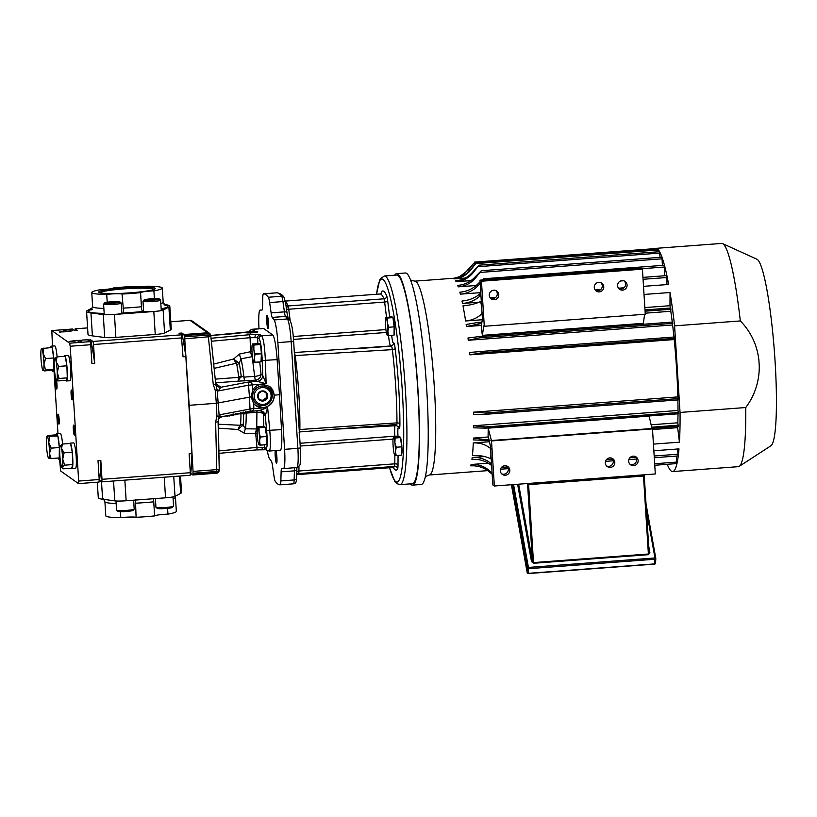 <?xml version="1.0" encoding="UTF-8"?>
<svg xmlns="http://www.w3.org/2000/svg" width="817" height="817" viewBox="0 0 817 817"><rect width="100%" height="100%" fill="white"/><g stroke="black" fill="none" stroke-linecap="round" stroke-linejoin="round"><path stroke-width="1.23" d="M107.926 302.995L117.434 302.157L109.815 302.198L107.926 302.995M147.305 300.053L156.813 299.216L149.194 299.257L147.305 300.053M58.252 414.26A4.973 0.592 85.7 0 1 59.171 419.397A4.973 0.592 85.7 0 1 58.936 424.146A4.973 0.592 85.7 0 1 58.875 424.135A4.973 0.592 85.7 0 1 57.956 418.998A4.973 0.592 85.7 0 1 58.191 414.239A4.973 0.592 85.7 0 1 58.252 414.26M71.447 390.046A4.973 0.592 85.7 0 1 72.366 395.183A4.973 0.592 85.7 0 1 72.121 399.942A4.973 0.592 85.7 0 1 72.07 399.922A4.973 0.592 85.7 0 1 71.14 394.785A4.973 0.592 85.7 0 1 71.385 390.026A4.973 0.592 85.7 0 1 71.447 390.046M73.653 425.157A4.973 0.592 85.7 0 1 74.572 430.293A4.973 0.592 85.7 0 1 74.337 435.053A4.973 0.592 85.7 0 1 74.276 435.032A4.973 0.592 85.7 0 1 73.356 429.895A4.973 0.592 85.7 0 1 73.591 425.136A4.973 0.592 85.7 0 1 73.653 425.157M56.383 379.976A4.973 0.592 85.7 0 1 57.027 385.512A4.973 0.592 85.7 0 1 56.72 389.045A4.973 0.592 85.7 0 1 56.669 389.025A4.973 0.592 85.7 0 1 55.75 384.031A4.973 0.592 85.7 0 1 55.944 379.139M257.61 396.357A5.106 5.045 125.3 0 0 258.448 398.839L258.131 393.774A5.106 5.045 125.3 0 0 257.61 396.357M494.346 299.716A4.79 4.728 125.3 0 0 496.807 291.056A4.79 4.728 125.3 0 0 489.475 293.701A4.79 4.728 125.3 0 0 494.346 299.716M496.011 290.607A4.79 4.728 -54.7 0 1 490.588 298.276M622.656 290.127A4.79 4.728 125.3 0 0 625.117 281.467A4.79 4.728 125.3 0 0 617.785 284.112A4.79 4.728 125.3 0 0 622.656 290.127M624.321 281.007A4.79 4.728 -54.7 0 1 618.898 288.677M599.321 291.873A4.79 4.728 125.3 0 0 601.792 283.213A4.79 4.728 125.3 0 0 594.459 285.858A4.79 4.728 125.3 0 0 599.321 291.873M600.995 282.753A4.79 4.728 -54.7 0 1 595.573 290.423M610.37 467.406A4.79 4.728 125.3 0 0 612.832 458.745A4.79 4.728 125.3 0 0 605.499 461.391A4.79 4.728 125.3 0 0 610.37 467.406M612.035 458.286A4.79 4.728 -54.7 0 1 606.612 465.956M633.696 465.659A4.79 4.728 125.3 0 0 636.157 456.999A4.79 4.728 125.3 0 0 628.835 459.644A4.79 4.728 125.3 0 0 633.696 465.659M635.371 456.55A4.79 4.728 -54.7 0 1 629.938 464.209M505.386 475.249A4.79 4.728 125.3 0 0 507.847 466.589A4.79 4.728 125.3 0 0 500.525 469.234A4.79 4.728 125.3 0 0 505.386 475.249M507.061 466.139A4.79 4.728 -54.7 0 1 501.628 473.809M394.06 334.582A8.834 1.052 -94.3 0 0 394.254 325.513A8.834 1.052 -94.3 0 0 392.671 317.139A8.834 1.052 -94.3 0 0 392.568 317.098L392.242 317.129M401.607 454.569A8.834 1.052 -94.3 0 0 401.801 445.5A8.834 1.052 -94.3 0 0 400.228 437.115A8.834 1.052 -94.3 0 0 400.116 437.085L399.799 437.105M299.196 429.589L299.87 429.517A74.245 8.875 -94.3 0 0 298.838 393.968A74.245 8.875 -94.3 0 0 295.213 355.569L392.354 349.635C391.966 346.888 391.527 345.673 391.067 346L294.345 352.525A12.582 1.501 85.7 0 1 294.345 352.515L295.213 355.569L294.539 355.609M396.051 425.32C396.592 426.157 396.899 425.34 396.96 422.869L299.87 429.517L299.349 431.958L346.633 428.302M384.388 275.983L396.756 275.053A104.617 12.51 85.7 0 1 398.114 275.543A104.617 12.51 85.7 0 1 417.426 383.959A104.617 12.51 85.7 0 1 412.36 483.715L399.993 484.644A104.617 12.51 85.7 0 0 405.058 384.889A104.617 12.51 85.7 0 0 385.747 276.463A104.617 12.51 85.7 0 0 384.388 275.983L380.395 278.699L379.691 279.986L376.525 294.263M410.297 483.868A106.036 12.674 -94.3 0 0 411.186 484.706A106.036 12.674 -94.3 0 0 412.462 485.124L421.215 484.471A106.036 12.674 -94.3 0 0 426.321 382.989A106.036 12.674 -94.3 0 0 406.682 273.409A106.036 12.674 -94.3 0 0 405.395 272.99L396.653 273.644A106.036 12.674 -94.3 0 0 394.693 275.206M412.462 485.124A106.036 12.674 -94.3 0 0 417.569 383.643A106.036 12.674 -94.3 0 0 397.93 274.063A106.036 12.674 -94.3 0 0 396.653 273.644M280.864 480.927L294.161 479.936A2.829 1.828 1.6 0 0 296.591 478.2C296.071 484.736 295.203 482.602 293.456 483.827A10.978 1.317 -94.3 0 0 294.161 479.936L294.416 470.858L281.119 471.848L280.864 480.927A10.978 1.317 -94.3 0 1 280.16 484.828L293.456 483.827A10.978 1.317 -94.3 0 0 293.456 483.827L280.16 484.828A10.978 1.317 -94.3 0 1 280.149 484.828A210.102 25.123 85.7 0 1 277.576 483.848A210.102 25.123 85.7 0 1 275.278 481.376A10.978 1.317 -94.3 0 1 273.981 476.066L272.51 465.761A9.385 1.123 85.7 0 0 271.397 461.207L269.508 458.684A21.171 2.533 -94.3 0 1 267.333 450.575M470.265 269.896C465.904 275.043 460.369 277.933 453.66 278.556A97.203 11.622 -94.3 0 1 453.884 278.699A97.203 11.622 -94.3 0 1 454.119 278.883C460.798 278.28 466.303 275.37 470.633 270.161L476.74 262.298L470.265 269.896A104.658 12.51 -94.3 0 1 470.449 270.018A104.658 12.51 -94.3 0 1 470.633 270.161M267.169 315.352A6.73 0.807 85.7 0 1 267.261 315.454A6.73 0.807 85.7 0 1 268.385 321.969A6.73 0.807 85.7 0 1 268.242 328.577A6.73 0.807 85.7 0 1 267.996 328.7A6.73 0.807 85.7 0 1 266.73 321.377A6.73 0.807 85.7 0 1 267.169 315.352M275.942 450.524A6.73 0.807 85.7 0 1 276.902 457.336A6.73 0.807 85.7 0 1 276.708 463.147A6.73 0.807 85.7 0 1 276.463 463.28A6.73 0.807 85.7 0 1 275.339 457.806A6.73 0.807 85.7 0 1 275.247 450.575M654.764 465.281L676.956 463.545A111.929 13.378 85.7 0 1 672.667 471.572L738.394 466.66A111.929 13.378 -94.3 0 0 739.252 466.354A111.929 13.378 -94.3 0 0 745.758 407.53A66.575 65.779 125.3 0 0 759.228 365.434L758.932 360.634A66.575 65.779 125.3 0 0 740.314 320.938A111.929 13.378 -94.3 0 0 723.055 243.875A111.929 13.378 -94.3 0 0 722.596 243.609A111.929 13.378 -94.3 0 0 721.697 243.435L655.98 248.348A111.929 13.378 85.7 0 1 657.328 248.787A111.929 13.378 85.7 0 1 659.625 251.718A111.929 13.378 85.7 0 1 662.025 257.314A111.929 13.378 85.7 0 1 664.497 265.433A111.929 13.378 85.7 0 1 666.958 275.891A111.929 13.378 85.7 0 1 668.643 284.459L643.51 286.338M672.667 471.572A111.929 13.378 85.7 0 1 671.319 471.133A111.929 13.378 85.7 0 1 667.264 464.352M655.346 248.93L655.224 248.593A111.929 13.378 85.7 0 1 655.98 248.348M624.086 287.788L618.51 288.207M600.761 289.535L595.174 289.953M495.776 297.388L490.2 297.807M644.021 294.457L670.042 292.517A111.929 13.378 85.7 0 1 674.587 325.86L680.04 412.442L745.758 407.53M740.314 320.938L674.587 325.86M672.258 322.082A97.203 11.622 -94.3 0 0 670.808 311.277L670.798 308.009L644.991 309.939M478.098 323.675L478.456 322.398L466.15 324.461A97.203 11.622 -94.3 0 1 466.446 326.555L481.754 323.399M673.954 337.033A97.203 11.622 -94.3 0 0 672.616 324.982L672.667 322.061M479.957 337.778L480.171 336.451L467.978 338.003A97.203 11.622 -94.3 0 1 468.253 340.27L479.957 337.778L672.81 323.358M486.003 414.25L678.314 399.891L677.824 396.909A97.203 11.622 -94.3 0 0 674.209 339.555L674.331 337.012L481.601 351.422M481.622 352.791C482.755 352.198 482.776 351.739 481.662 351.422L469.612 352.464A97.203 11.622 -94.3 0 1 469.846 354.844L481.622 352.791L674.474 338.361M666.938 284.592L666.835 275.595L642.948 277.382M664.711 275.758L664.395 265.259M483.031 280.588L483.644 278.771L664.405 265.259M662.413 265.402L661.954 257.222L481.284 270.733L474.636 277.423C470.071 282.131 464.434 284.786 457.714 285.399A97.203 11.622 -94.3 0 1 458.225 286.838C464.904 286.246 470.51 283.489 475.055 278.577L481.336 270.733M660.044 257.365L659.574 251.687L478.956 265.188L472.4 272.408C467.937 277.392 462.34 280.19 455.631 280.813A97.203 11.622 -94.3 0 1 456.131 281.712C462.8 281.109 468.355 278.25 472.788 273.133L478.987 265.198M657.675 251.83L657.317 248.787L476.719 262.288M473.809 263.217L463.913 274.185L459.583 276.657L468.641 269.753L473.809 263.217L475.892 263.064M261.9 447.226A2.829 1.542 -89.9 0 0 263.411 449.575L263.411 449.575A2.829 1.542 -89.9 0 0 263.595 449.554L256.344 449.912A2.829 0.797 -95.3 0 0 256.426 449.912A2.829 0.797 -95.3 0 0 256.987 447.41L264.524 447.42L265.964 448.441C267.373 448.319 267.598 442.324 266.628 430.457L265.259 415.833A5.893 5.821 125.3 0 0 262.553 411.472M254.986 337.39A2.829 1.542 -89.9 0 1 256.354 334.408L249.093 334.756A2.829 0.797 84.7 0 1 250.084 337.687L257.621 337.687L259.06 338.708C260.623 341.006 261.685 348.256 262.226 360.481L262.706 375.279A5.893 5.821 -54.7 0 1 257.232 381.365L266.128 383.724L262.717 375.299A5.893 5.79 -61.5 0 1 257.273 381.386L248.297 382.06L249.461 397.164L251.095 396.919L253.668 403.578L253.893 408.592C253.689 410.236 252.433 411.145 250.135 411.319L222.255 416.619C219.099 418.151 217.771 419.233 218.262 419.856M257.702 331.804A5.893 0.572 176.4 0 1 257.753 331.865A5.893 0.572 176.4 0 1 252.259 332.785A5.893 0.572 176.4 0 1 246.04 332.672A5.893 0.572 176.4 0 1 245.999 332.611A5.893 0.572 176.4 0 1 251.483 331.692A5.893 0.572 176.4 0 1 257.702 331.804M251.095 396.919L252.8 389.791C254.975 386.502 258.009 384.654 261.9 384.266L269.457 386.359L274.359 395.132C274.032 402.219 270.366 406.396 263.38 407.663L255.844 405.589L253.668 403.578M269.344 386.278A11.785 11.642 -54.7 0 1 263.176 407.52A11.785 11.642 -54.7 0 1 255.741 405.518M739.252 466.354L770.942 445.755A93.71 11.203 -94.3 0 0 774.526 353.271A93.71 11.203 -94.3 0 0 757.379 259.489A93.71 11.203 -94.3 0 0 757.002 259.265L722.596 243.609M257.171 433.388A5.893 0.837 -5.3 0 0 256.661 433.439A5.893 0.837 -5.3 0 0 255.701 433.551A5.893 1.736 90.9 0 1 256.722 428.935L256.916 412.309A5.893 3.013 177.7 0 1 263.564 414.627A5.893 5.821 125.3 0 0 261.951 411.145M217.128 389.954L215.739 384.102L210.888 336.594A2.829 2.829 0 0 0 210.837 336.308A2.829 1.767 168.3 0 1 210.868 336.573L215.739 384.102L213.268 384.541L215.28 390.475L217.128 389.954L219.16 415.741L218.108 421.766L215.637 422.185L216.893 416.047L216.321 403.281L249.461 397.164L250.135 411.349M219.16 415.741L219.732 414.811C219.947 416.374 220.947 416.925 222.745 416.486M216.015 385.563L215.759 384.429M217.547 390.179L218.231 390.935L220.896 387.238A5.893 5.821 -54.7 0 1 217.138 386.196A5.893 5.821 -54.7 0 1 217.128 386.196L215.708 384.633M252.443 356.651A5.893 4.677 -11.6 0 1 252.167 356.672L254.659 376.32A5.893 1.971 175.2 0 0 261.011 374.084A5.893 5.821 -54.7 0 1 255.537 380.16L257.273 381.386M252.014 351.657L250.553 351.718A5.893 1.624 -101.5 0 0 252.167 356.672L241.046 358.816L239.238 363.238L237.614 361.972A2.829 1.563 -48.7 0 1 236.133 363.269L236.767 364.402A2.829 1.94 169.2 0 0 239.238 363.238A41.238 4.933 -94.3 0 1 241.189 375.994A2.829 1.062 -7.1 0 1 238.646 376.719L238.084 381.161L255.537 380.16A5.893 0.705 -94.3 0 1 254.659 376.32L243.956 377.127L241.189 375.994L238.084 381.161L215.606 382.836M266.965 387.064L267.016 387.095A9.855 9.743 125.3 0 0 266.965 387.064A9.855 9.743 125.3 0 0 255.711 403.026A9.865 9.743 -54.7 0 1 267.016 387.095A9.865 9.743 -54.7 0 1 266.618 404.711A9.865 9.743 -54.7 0 1 255.731 403.047L255.69 403.006M257.141 430.916A8.834 1.052 85.7 0 1 257.345 427.996A8.834 1.052 85.7 0 1 257.467 427.495A8.834 1.052 85.7 0 1 257.825 427.22A8.834 1.052 85.7 0 1 259.06 432.285A8.834 1.052 85.7 0 1 259.612 441.057A8.834 1.052 85.7 0 1 258.928 444.765A8.834 1.052 85.7 0 1 258.744 444.53A8.834 1.052 85.7 0 1 257.692 439.699A8.834 1.052 85.7 0 1 257.141 430.916M252.484 356.947A8.834 1.052 85.7 0 1 252.055 352.454A8.834 1.052 85.7 0 1 251.932 348.175A8.834 1.052 85.7 0 1 252.259 344.754A8.834 1.052 85.7 0 1 252.616 344.468A8.834 1.052 85.7 0 1 253.862 349.543A8.834 1.052 85.7 0 1 254.414 358.316A8.834 1.052 85.7 0 1 253.719 362.023A8.834 1.052 85.7 0 1 253.536 361.778A8.834 1.052 85.7 0 1 252.484 356.947M254.23 396.613A8.517 8.415 125.3 0 0 263.197 404.435A8.517 8.415 125.3 0 0 271.091 395.346A8.517 8.415 125.3 0 0 262.134 387.524A8.517 8.415 125.3 0 0 254.23 396.613M180.496 475.984L181.527 492.467A41.708 4.075 176.4 0 1 180.639 493.386L175.001 496.368A11.132 1.083 176.4 0 1 165.534 497.819L126.155 500.76A11.132 1.083 176.4 0 1 114.799 500.872L102.605 499.218A41.708 4.075 176.4 0 1 98.275 497.706L97.305 482.204M92.535 307.795L87.45 310.491A41.708 4.075 -3.6 0 0 86.561 311.41A41.708 4.075 -3.6 0 0 90.953 312.931L103.259 314.576A10.968 1.072 -3.6 0 0 114.431 314.463L153.81 311.512A10.968 1.072 -3.6 0 0 163.134 310.092L168.884 307.1A41.708 4.075 -3.6 0 0 169.803 306.171A41.708 4.075 -3.6 0 0 169.476 305.701A41.708 4.075 -3.6 0 0 165.483 304.649L164.084 304.465M527.241 572.901A0.899 0.582 -10.2 0 1 527.22 572.829A0.899 0.899 0 0 0 528.16 573.565L528.221 573.34A0.899 0.674 -176.4 0 1 527.21 572.737L527.506 568.081A0.899 0.582 -10.2 0 1 528.425 567.427L654.968 557.97A0.899 0.582 -10.2 0 1 655.816 558.491A0.899 0.674 -176.4 0 1 655.05 559.226L528.507 568.693A0.899 0.674 -176.4 0 1 527.506 568.081L512.525 484.644M57.997 458.031A12.725 1.522 -94.3 0 0 58.538 459.042A12.725 1.522 -94.3 0 0 58.691 459.093A12.725 1.522 -94.3 0 0 59.233 457.939L59.243 457.888A12.725 1.522 -94.3 0 0 59.355 447.583L59.345 447.481A12.725 1.522 -94.3 0 0 57.864 436.053L57.854 435.992A12.725 1.522 -94.3 0 0 56.955 433.766A12.725 1.522 -94.3 0 0 56.792 433.715A12.725 1.522 -94.3 0 0 56.261 434.869L57.854 435.992L47.212 436.166A11.05 1.317 -94.3 0 0 46.926 436.217A11.05 1.317 -94.3 0 0 46.355 440.802A11.05 1.317 -94.3 0 0 47.039 451.77A11.05 1.317 -94.3 0 0 48.56 458.082A11.05 1.317 -94.3 0 0 48.591 458.102A11.05 1.317 -94.3 0 0 49.449 453.476A11.05 1.317 -94.3 0 0 48.765 442.508A11.05 1.317 -94.3 0 0 47.212 436.166L46.926 436.217M62.592 444.05A12.725 1.522 -94.3 0 0 60.448 433.5A12.725 1.522 -94.3 0 0 60.295 433.449L56.792 433.715M44.261 370.908L52.421 370.295A12.725 1.522 -94.3 0 0 53.187 371.551A12.725 1.522 -94.3 0 0 53.279 371.521A12.725 1.522 -94.3 0 0 53.861 369.417L53.871 369.355A12.725 1.522 -94.3 0 0 53.697 358.03L53.687 357.928A12.725 1.522 -94.3 0 0 52.074 347.48L41.493 348.614A11.05 1.317 -94.3 0 0 41.422 348.675A11.05 1.317 -94.3 0 0 40.85 354.772A11.05 1.317 -94.3 0 0 41.749 365.761A11.05 1.317 -94.3 0 0 43.056 370.55A11.05 1.317 -94.3 0 0 43.301 370.591A11.05 1.317 -94.3 0 0 43.944 364.433A11.05 1.317 -94.3 0 0 43.035 353.444A11.05 1.317 -94.3 0 0 41.493 348.614L42.453 348.93M57.119 356.855A12.725 1.522 -94.3 0 0 54.79 345.918L51.287 346.173A12.725 1.522 -94.3 0 0 51.195 346.204A12.725 1.522 -94.3 0 0 50.715 347.531M52.053 347.439A12.725 1.522 -94.3 0 0 51.287 346.173M61.898 467.518A11.05 1.317 -94.3 0 0 62.398 467.12A11.05 1.317 -94.3 0 0 62.715 459.113A11.05 1.317 -94.3 0 0 61.561 448.564A11.05 1.317 -94.3 0 0 60.264 445.653A11.05 1.317 -94.3 0 0 60.08 446.021A11.05 1.317 -94.3 0 0 59.764 454.027A11.05 1.317 -94.3 0 0 60.918 464.577A11.05 1.317 -94.3 0 0 61.898 467.518L63.491 468.815L71.641 468.212A12.725 1.522 -94.3 0 0 72.029 468.519L75.532 468.264A12.725 1.522 -94.3 0 0 75.91 467.733A12.725 1.522 -94.3 0 0 75.95 453.68A12.725 1.522 -94.3 0 0 73.632 442.885L70.129 443.151A12.725 1.522 -94.3 0 0 69.813 443.508M72.029 468.519A12.725 1.522 -94.3 0 0 72.417 467.988A12.725 1.522 -94.3 0 0 72.825 464.577L72.836 464.505A12.725 1.522 -94.3 0 0 72.274 452.25L72.264 452.148A12.725 1.522 -94.3 0 0 70.528 443.498A12.725 1.522 -94.3 0 0 70.129 443.151M57.823 380.957L56.792 379.844A11.05 1.317 -94.3 0 0 57.241 372.572A11.05 1.317 -94.3 0 0 56.189 361.768A11.05 1.317 -94.3 0 0 54.759 358.112A11.05 1.317 -94.3 0 0 54.678 358.234A11.05 1.317 -94.3 0 0 54.218 365.505A11.05 1.317 -94.3 0 0 55.27 376.31A11.05 1.317 -94.3 0 0 56.393 379.987A11.05 1.317 -94.3 0 0 56.792 379.844L57.823 380.957L65.973 380.334A12.725 1.522 -94.3 0 0 66.524 380.988L70.017 380.732A12.725 1.522 -94.3 0 0 70.293 380.487A12.725 1.522 -94.3 0 0 70.497 366.731A12.725 1.522 -94.3 0 0 68.128 355.354L64.625 355.609A12.725 1.522 -94.3 0 0 64.359 355.855A12.725 1.522 -94.3 0 0 64.186 356.324M66.524 380.988A12.725 1.522 -94.3 0 0 66.79 380.742A12.725 1.522 -94.3 0 0 67.28 377.863L67.28 377.801A12.725 1.522 -94.3 0 0 66.892 365.863L66.882 365.761A12.725 1.522 -94.3 0 0 65.186 356.294L65.176 356.253A12.725 1.522 -94.3 0 0 64.625 355.609M154.393 298.665L153.902 290.862A10.723 1.042 -3.6 0 0 140.575 292.649L141.586 309.102L142.424 311.532A39.767 3.881 176.4 0 1 123.673 312.931L122.05 294.028A10.723 1.042 -3.6 0 0 106.721 294.386L107.211 302.239M161.194 309.388A10.723 1.042 176.4 0 1 163.032 309.735A10.723 1.042 176.4 0 1 163.114 309.857A10.723 1.042 176.4 0 1 154.393 311.44A10.723 1.042 176.4 0 1 142.424 311.532M162.522 310.246A10.723 1.042 -3.6 0 0 161.245 310.092M143.608 311.195A10.723 1.042 -3.6 0 0 142.372 311.512M123.132 313.197A10.723 1.042 -3.6 0 0 121.866 313.034M104.229 314.147A10.723 1.042 -3.6 0 0 102.983 314.463M123.602 311.88L123.673 312.931A10.723 1.042 176.4 0 1 113.114 314.525A10.723 1.042 176.4 0 1 102.421 314.269A10.723 1.042 176.4 0 1 102.339 314.147A10.723 1.042 176.4 0 1 104.178 313.442M173.112 498.666A35.345 3.452 176.4 0 0 175.451 497.257L176.339 511.36A35.345 3.452 176.4 0 1 167.945 514.138L167.587 508.358M153.902 290.862A35.345 3.452 -3.6 0 0 162.297 288.074A35.345 3.452 -3.6 0 0 162.011 287.686A35.345 3.452 -3.6 0 0 147.326 286.205A10.723 1.042 -3.6 0 1 131.986 286.563A35.345 3.452 -3.6 0 0 113.461 287.952A10.723 1.042 -3.6 0 1 100.144 289.739A35.345 3.452 -3.6 0 0 91.749 292.517A35.345 3.452 -3.6 0 0 106.721 294.386M115.983 500.984L116.555 510.165A8.834 0.858 -3.6 0 0 116.606 510.247A8.834 0.858 -3.6 0 0 124.664 510.513A8.834 0.858 -3.6 0 0 133.886 509.308A8.834 0.858 -3.6 0 0 134.162 509.134A8.834 0.858 -3.6 0 0 134.192 509.052L133.641 500.198M155.393 498.574L155.935 507.214A8.834 0.858 -3.6 0 0 155.986 507.296A8.834 0.858 -3.6 0 0 164.043 507.571A8.834 0.858 -3.6 0 0 173.265 506.356A8.834 0.858 -3.6 0 0 173.541 506.193A8.834 0.858 -3.6 0 0 173.572 506.111L173 496.93M155.016 288.207A28.278 2.757 -3.6 0 0 123.765 287.758A28.278 2.757 -3.6 0 0 98.949 292.333A28.278 2.757 -3.6 0 0 99.02 292.394A28.278 2.757 -3.6 0 0 127.503 293.027A28.278 2.757 -3.6 0 0 155.118 288.799A28.278 2.757 -3.6 0 0 155.016 288.207M154.137 289.371A27.237 2.655 -3.6 0 0 154.056 289.31A27.237 2.655 -3.6 0 0 126.564 288.697A27.237 2.655 -3.6 0 0 100.001 292.782M159.325 298.981L160.571 300.064A8.834 0.858 176.4 0 1 160.622 300.145A8.834 0.858 176.4 0 1 154.086 301.391A8.834 0.858 176.4 0 1 144.139 301.606A8.834 0.858 176.4 0 1 142.985 301.259A8.834 0.858 176.4 0 1 143.016 301.167L144.119 299.941A7.659 0.746 -3.6 0 0 145.089 300.319A7.659 0.746 -3.6 0 0 154.076 300.094A7.659 0.746 -3.6 0 0 159.325 298.981A7.659 0.746 -3.6 0 0 158.355 298.746A7.659 0.746 -3.6 0 0 150.103 298.899A7.659 0.746 -3.6 0 0 144.119 299.941M119.946 301.922L121.192 303.005A8.834 0.858 176.4 0 1 121.243 303.087A8.834 0.858 176.4 0 1 114.707 304.343A8.834 0.858 176.4 0 1 104.76 304.557A8.834 0.858 176.4 0 1 103.596 304.2A8.834 0.858 176.4 0 1 103.636 304.118L104.739 302.882A7.659 0.746 -3.6 0 0 105.71 303.26A7.659 0.746 -3.6 0 0 114.697 303.046A7.659 0.746 -3.6 0 0 119.946 301.922A7.659 0.746 -3.6 0 0 118.976 301.687A7.659 0.746 -3.6 0 0 110.724 301.841A7.659 0.746 -3.6 0 0 104.739 302.882M134.162 509.134L133.059 510.37A7.659 0.746 176.4 0 1 132.824 510.513A7.659 0.746 176.4 0 1 124.827 511.565A7.659 0.746 176.4 0 1 117.852 511.33L116.606 510.247M173.541 506.193L172.438 507.428A7.659 0.746 176.4 0 1 172.203 507.571A7.659 0.746 176.4 0 1 164.207 508.613A7.659 0.746 176.4 0 1 157.232 508.378L155.986 507.296M59.498 332.019L65.421 331.763L59.467 331.978M60.049 332.652L60.039 332.131M82.027 340.311L76.104 340.495L82.047 340.27M69.659 343.191L90.187 341.649L87.95 340.066L90.748 339.862A88.359 10.57 85.7 0 1 94.711 363.391L91.912 363.606L90.728 344.713L70.191 346.245L69.659 343.191L51.818 330.568L72.345 329.026L74.592 330.609L77.39 330.405L75.154 328.822L75.021 330.579M67.934 331.682L65.636 331.273L72.437 330.762L67.934 331.682M73.591 340.566L75.889 340.985L69.077 341.486L73.601 340.75M78.064 341.24L81.465 340.955L78.054 341.22M80.26 341.526L81.016 341.332L81.067 342.047M63.277 330.711L66.739 330.773L63.256 330.691M64.533 330.477L63.828 331.365M88.604 339.821L82.68 339.995L88.634 339.78M99.153 480.314L99.582 480.284A88.359 10.57 85.7 0 0 100.818 460.42L102.002 479.313L190.32 472.706L190.136 475.269L101.829 481.867L99.582 480.284M78.493 483.613L78.677 481.06L99.204 479.518L99.031 482.081L78.493 483.613L60.652 470.99L59.559 459.021M262.982 401.045A5.106 5.045 125.3 0 0 266.873 393.12A5.106 5.045 125.3 0 0 258.131 393.774L262.339 390.914L266.873 393.12L267.2 398.185L262.982 401.045L258.448 398.839A5.106 5.045 125.3 0 0 262.982 401.045L262.237 400.524L266.454 397.665L266.148 392.742M243.252 413.167L245.917 412.851L245.835 411.441M240.127 413.708L242.578 413.259M229.168 415.577L233.182 415.25L233.1 413.851M229.454 415.782L230.067 415.138M227.136 415.69L229.465 415.996L229.424 415.261M225.472 416.006L227.157 416.037M256.548 332.294A5.893 0.572 -3.6 0 0 247.245 332.887M250.186 332.887L251.187 332.887M251.452 332.662L250.717 333.07M56.792 379.844L59.141 378.465L57.241 372.572L58.742 366.414L56.189 361.768L57.027 356.866L54.678 358.234M63.491 468.815L62.398 467.12L64.686 465.169L62.715 459.113L64.124 452.802L61.561 448.564L62.368 444.07L60.08 446.021M43.301 370.591L45.721 370.019L43.944 364.433L45.548 358.592L43.035 353.444L43.914 348.042M48.591 458.102L51.093 458.551L49.449 453.476L51.205 448.145L48.765 442.508L49.704 436.605M47.212 436.166L48.101 435.471L56.25 434.858M65.973 380.334L67.28 377.863L59.141 378.465M67.28 377.801L66.892 365.863M58.742 366.414L66.892 365.812M66.882 365.761L65.186 356.294M57.027 356.866L65.176 356.253M71.641 468.212L72.825 464.577L64.686 465.169M72.836 464.505L72.274 452.25M64.124 452.802L72.274 452.189M72.264 452.148L70.517 443.457L62.368 444.07M52.421 370.295L53.861 369.417L45.721 370.019M53.871 369.355L53.697 358.03M45.548 358.592L53.697 357.979M53.687 357.928L52.074 347.48M51.093 458.551L59.243 457.939M59.243 457.888L59.355 447.583M51.205 448.145L59.355 447.532M59.345 447.481L57.864 436.053M122.05 294.028A35.345 3.452 -3.6 0 0 140.575 292.649M153.545 498.717L154.617 515.925A10.723 1.042 176.4 0 1 167.945 514.138M154.617 515.925A35.345 3.452 176.4 0 1 136.102 517.304L135.428 499.779M120.385 511.656L120.763 517.672A10.723 1.042 176.4 0 1 136.102 517.304M120.763 517.672A35.345 3.452 176.4 0 1 105.791 515.793L104.903 501.699A35.345 3.452 176.4 0 0 105.189 502.098A35.345 3.452 176.4 0 0 116.137 503.507M90.728 344.713L90.187 341.649M51.818 330.568L52.462 346.091M54.055 371.49L57.966 433.623M78.677 481.06L70.191 346.245M99.204 479.518L98.02 460.635L100.818 460.42M527.22 572.829A0.899 0.582 -10.2 0 1 527.21 572.737L511.411 484.726L527.22 572.829M655.796 558.736L655.52 563.148A0.899 0.674 -176.4 0 1 654.754 563.883L654.693 564.098M181.834 337.901L93.526 344.508L92.995 341.445L181.303 334.837L183.028 356.794L185.827 356.58L191.924 453.609L189.125 453.823L190.32 472.706M181.303 334.837L179.066 333.254L181.864 333.04A88.359 10.57 85.7 0 1 185.827 356.58M90.748 339.862L92.995 341.445M93.526 344.508L94.711 363.391M87.593 327.893L75.154 328.822M86.561 311.41L88.001 334.347A41.708 4.075 -3.6 0 0 92.403 335.869L104.699 337.513A10.968 1.072 -3.6 0 0 115.871 337.401L155.25 334.449A10.968 1.072 -3.6 0 0 164.574 333.03L170.334 330.037A41.708 4.075 -3.6 0 0 171.253 329.108L169.803 306.171M101.829 481.867L102.002 479.313M191.924 453.609A88.359 10.57 85.7 0 1 190.698 473.472L190.259 473.503M190.698 473.472L192.832 474.973L193.067 471.409L189.187 405.314L184.724 338.81L183.968 334.531L181.864 333.04M256.957 410.818A5.893 0.705 85.7 0 0 256.916 412.309L246.223 413.106L243.599 414.219A2.829 1.552 0.2 0 0 241.771 413.637M240.535 424.309A2.829 2.298 -174.6 0 1 243.139 425.279L241.658 426.28A2.829 1.848 47.8 0 0 240.035 425.279L240.535 424.309A39.819 4.759 -94.3 0 0 240.974 413.698M218.793 450.923L256.987 447.41L255.701 433.551L244.457 433.306A5.893 1.746 91.7 0 1 245.447 428.823L243.139 425.279A41.238 4.933 85.7 0 0 243.599 414.219L243.231 413.004M246.744 412.146L249.961 412.125L249.92 411.39M245.907 412.575L246.734 411.993M236.746 414.178L239.851 413.78M236.031 414.444L236.767 413.872M232.804 415.056L235.51 414.627M215.228 379.129L238.635 377.372A2.829 1.062 -171 0 0 240.984 377.321M253.832 344.866L260.5 344.365L259.265 343.487L252.586 343.988L253.832 344.866A10.11 1.205 85.7 0 1 253.873 345.04L253.862 349.543L255.027 353.945A10.11 1.205 85.7 0 1 255.047 354.261L254.414 358.316L254.955 362.278A10.11 1.205 85.7 0 1 254.935 362.411L253.719 362.023M211.358 341.251L250.084 337.687L250.553 351.718L239.463 354.037L233.539 359.031L236.133 363.269L214.125 368.365M213.697 364.096L233.539 359.031L237.614 361.972M189.187 405.314L216.321 403.281L215.28 390.475M210.592 335.266A2.829 1.767 168.3 0 0 210.572 335.001L210.837 336.308A2.829 1.767 168.3 0 0 208.202 335.072L213.268 384.541M210.888 336.594L184.724 338.81M210.51 334.786A2.829 2.798 125.3 0 0 209.438 333.265A2.829 2.829 0 0 1 210.572 335.001A2.829 1.767 168.3 0 0 207.927 333.765L207.63 332.764L183.968 334.531M219.089 470.275A2.829 2.165 -173.8 0 1 219.099 470.684A2.829 2.165 -173.8 0 1 216.658 472.543L216.495 473.206L192.873 474.953M219.211 469.254A2.829 2.165 -173.8 0 1 219.211 469.591A2.829 2.165 -173.8 0 1 216.781 471.45L193.078 473.227M218.088 421.807L219.232 469.224L216.76 469.632L215.637 422.185M218.159 424.217L240.035 425.279L237.972 429.487L241.658 426.28M246.223 412.514A5.893 0.705 85.7 0 0 246.223 413.106A42.647 5.096 85.7 0 1 245.447 428.823L256.722 428.935A5.893 5.28 7.3 0 1 257.222 428.915M259.03 427.608L265.096 427.158L263.86 426.28L257.794 426.729L259.03 427.608A10.11 1.205 85.7 0 1 259.081 427.791L259.06 432.285L260.225 436.687A10.11 1.205 85.7 0 1 260.245 437.003L259.612 441.057L260.163 445.03A10.11 1.205 85.7 0 1 260.133 445.163L258.928 444.765M528.517 483.45A5.893 0.705 85.7 0 1 528.619 484.726L533.511 562.596L532.408 560.901A0.899 0.582 -10.2 0 1 531.489 561.555L533.593 563.27L533.511 562.596L648.392 554.008L643.49 476.137A5.893 0.705 -94.3 0 0 643.388 474.851M644.266 476.005L644.174 474.8A4.994 0.592 85.7 0 1 644.266 475.994L649.076 552.384L644.266 476.005L527.619 484.716A4.994 0.592 -94.3 0 0 527.527 483.521M649.055 552.18L648.463 554.682L649.903 552.701A0.899 0.582 -10.2 0 1 649.066 552.312M249.614 412.187L249.563 411.462M245.56 412.973L245.508 412.228M242.772 413.504L242.731 412.748M241.332 413.678L241.291 413.024M240.035 414.025L239.984 413.269M235.653 414.842L235.613 414.096M232.825 415.383L232.774 414.627M229.107 416.057L229.066 415.332M228.035 416.047L228.004 415.526M227.606 416.129L227.575 415.608M218.772 416.129L216.893 416.047M254.955 362.278L261.021 361.829L254.935 362.411M255.027 353.945L261.399 353.465L261.021 361.829M261.409 353.781L255.047 354.261M260.5 344.365L261.399 353.465M260.541 344.549L253.873 345.04M239.463 354.037A5.893 1.614 -102.2 0 0 241.046 358.816A42.647 5.096 -94.3 0 1 243.956 377.127A5.893 0.705 -94.3 0 0 244.834 380.967M244.457 433.306L237.972 429.487L218.262 428.169M260.163 445.03L266.812 444.662L260.133 445.163M260.225 436.687L266.597 436.217L266.832 444.53M266.628 436.533L260.245 437.003M265.096 427.158L266.597 436.217M265.147 427.342L259.081 427.791M262.349 411.349L259.112 410.645L267.629 407.56L265.259 415.833A5.893 5.79 118.5 0 0 259.357 410.634M268.926 450.943C270.55 450.81 270.825 443.999 269.784 430.498L267.629 407.56L253.893 408.592A5.893 0.766 -2.5 0 0 249.992 409.051L219.732 414.77M262.717 375.299L261.011 374.084L259.755 362.054M252.8 389.791L252.392 384.756C251.983 383.112 250.615 382.213 248.297 382.06L220.896 387.238L215.678 383.541M229.781 334.071L210.674 335.481L249.992 331.753L254.393 330.63L252.29 329.251L263.35 328.424A23.56 2.819 85.7 0 1 263.636 328.516L272.745 334.96L261.685 335.787C263.472 338.391 264.708 346.643 265.382 360.522L266.128 383.724L248.491 385.215L218.231 390.935M259.06 338.708A2.829 2.798 125.3 0 1 261.685 335.787L260.245 334.776A2.829 2.798 125.3 0 0 257.621 337.687L257.815 343.589M263.636 328.516L252.576 329.343A2.829 2.798 125.3 0 0 249.982 331.743A2.829 1.348 -96.7 0 0 249.839 331.753A2.829 1.348 -96.7 0 0 249.696 331.794M254.393 330.63A2.829 2.798 125.3 0 0 252.77 331.304M265.964 448.441A2.829 2.798 -54.7 0 0 267.118 450.443L267.118 450.443A2.829 2.798 -54.7 0 1 267.118 450.443L265.688 449.421A2.829 2.798 -54.7 0 1 264.524 447.42L264.289 444.857M474.626 262.104L655.203 248.603M483.705 278.771L481.999 280.006M480.079 281.824L476.944 284.806C472.267 289.126 466.568 291.587 459.848 292.19A97.203 11.622 -94.3 0 1 460.369 294.151C467.048 293.558 472.716 290.975 477.353 286.379L480.182 283.489M480.794 293.119L479.242 294.396C474.463 298.225 468.713 300.442 461.993 301.034A97.203 11.622 -94.3 0 1 462.504 303.454C469.183 302.872 474.902 300.503 479.65 296.336L480.917 295.192M481.295 301.177L480.672 301.473C475.739 303.822 469.836 305.282 462.984 305.875A97.203 11.622 -94.3 0 1 465.619 320.979C472.42 320.325 478.098 317.66 482.684 312.993M651.864 428.22L678.263 426.351L677.834 422.798L651.098 424.789M488.362 436.962L473.462 438.075A97.203 11.622 -94.3 0 1 473.411 439.914L489.148 440.496M485.359 440.669C486.626 440.7 486.636 440.343 485.39 439.628L473.462 438.075M486.411 428.088L678.457 413.78L677.998 410.471L473.635 425.759L485.574 426.974C486.83 427.648 486.83 428.037 485.574 428.149L678.457 413.78M677.824 396.909L473.462 412.197A97.203 11.622 -94.3 0 1 473.513 414.433L485.737 414.29L678.314 399.891M485.431 414.301C486.677 414.056 486.666 413.637 485.41 413.014L473.462 412.197M478.456 322.398L477.925 322.48M489.424 441.731L473.288 442.937A97.203 11.622 -94.3 0 1 472.41 455.559C479.232 455.151 485.278 456.192 490.568 458.674L491.221 458.991M491.538 463.872L490.129 462.79C484.9 458.848 478.925 457.081 472.195 457.479L484.563 456.56M472.195 457.479A97.203 11.622 -94.3 0 1 471.95 459.368C478.639 458.96 484.634 460.604 489.934 464.301L491.64 465.527M654.294 457.724L678.212 455.927L677.497 449.003M492.1 472.951L488.923 470.265C483.766 466.027 477.822 464.107 471.082 464.495L488.29 463.208M471.082 464.495A97.203 11.622 -94.3 0 1 470.776 465.864C477.465 465.465 483.439 467.293 488.678 471.368L492.181 474.177M653.855 450.77L678.988 448.89A111.929 13.378 85.7 0 1 678.273 455.763A111.929 13.378 85.7 0 1 676.956 463.545L676.241 456.08M680.04 412.442A111.929 13.378 85.7 0 1 679.458 442.171L653.437 444.111M483.746 325.871L484.297 326.269L481.458 281.211L479.977 280.16L482.408 318.865L481.233 326.923A97.203 11.622 -94.3 0 1 482.367 335.358L483.746 325.871M481.458 281.211L642.428 269.171L645.267 314.228L484.297 326.269M642.428 269.171L640.947 268.119L479.977 280.16M488.198 428.149A97.203 11.622 -94.3 0 1 488.086 435.696L490.425 446.235L492.855 484.951L494.346 486.003L491.507 440.945L488.198 428.149L649.168 416.108L651.925 428.517L490.956 440.557M491.507 440.945L652.477 428.905L655.316 473.962L494.346 486.003M652.477 428.905L651.925 428.517M276.401 452.598A4.973 0.592 -94.3 0 0 276.994 460.512M267.935 318.017A4.973 0.592 -94.3 0 0 268.527 325.932M274.359 395.132L279.485 394.744L281.538 429.619A23.56 2.819 85.7 0 1 280.272 450.208L269.212 451.035L267.118 450.443M272.745 334.96A23.56 2.819 85.7 0 1 277.137 359.643L279.485 394.744M454.14 278.209L459.583 276.657M465.251 278.046L454.119 278.883M470.99 280.599L456.131 281.712M476.178 285.501L458.225 286.838M480.764 292.629L460.369 294.151M478.997 302.219L462.504 303.454M670.338 308.05A97.203 11.622 -94.3 0 0 669.981 305.701L644.848 307.58M482.285 319.733L465.619 320.979M669.981 305.701L670.042 292.517M670.808 311.277L645.195 313.187M481.458 325.432L466.446 326.555M672.616 324.982L468.253 340.27M674.209 339.555L469.846 354.844M473.635 425.759A97.203 11.622 -94.3 0 1 473.625 427.822L485.574 428.149M677.998 410.471A97.203 11.622 -94.3 0 0 677.885 399.922M677.834 422.798A97.203 11.622 -94.3 0 0 677.987 413.81M679.458 442.171L677.65 427.659A97.203 11.622 -94.3 0 0 677.712 426.392M677.65 427.659L652.517 429.538M491.242 449.054C486.135 444.652 480.151 442.61 473.288 442.937M482.367 335.358L643.336 323.318L644.644 314.269M281.119 471.848A9.385 1.123 85.7 0 1 281.722 468.519A9.385 1.123 85.7 0 1 281.732 468.519L283.468 468.55A21.171 2.533 -94.3 0 0 283.489 468.55A21.171 2.533 -94.3 0 0 284.582 449.33L297.878 448.339L291.169 341.618L277.862 342.609L284.582 449.33M277.862 342.609A21.171 2.533 -94.3 0 0 274.114 319.947L287.41 318.947L285.521 316.424A9.385 1.123 85.7 0 1 284.408 311.869L282.937 301.565L269.641 302.566L271.111 312.86L284.408 311.869A2.829 1.379 171.9 0 1 287.022 312.87L288.033 317.67M289.821 320.029C291.71 323.532 292.986 330.589 293.63 341.189L291.169 341.618A21.171 2.533 -94.3 0 0 287.41 318.947A2.829 2.757 143.3 0 1 289.821 320.029L287.931 317.507A2.829 2.757 143.3 0 0 285.521 316.424L272.224 317.415L274.114 319.947M272.224 317.415A9.385 1.123 85.7 0 1 271.111 312.86M269.641 302.566A10.978 1.317 -94.3 0 0 268.344 297.245L281.64 296.254A210.102 25.123 -94.3 0 0 276.779 292.803L263.483 293.803A210.102 25.123 85.7 0 1 268.344 297.245M276.769 292.803L276.922 292.803A2.829 2.808 88.8 0 0 276.779 292.803A10.978 1.317 -94.3 0 0 276.759 292.803A10.978 1.317 -94.3 0 0 276.769 292.803L263.472 293.803A10.978 1.317 -94.3 0 0 263.472 293.803A10.978 1.317 -94.3 0 0 262.757 297.694L262.512 306.773A9.385 1.123 85.7 0 1 261.91 310.103A9.385 1.123 85.7 0 1 261.889 310.103L260.163 310.072A21.171 2.533 -94.3 0 0 260.133 310.072A21.171 2.533 -94.3 0 0 259.009 328.751M393.651 437.616A8.834 1.052 85.7 0 1 394.897 442.681A8.834 1.052 85.7 0 1 395.448 451.454A8.834 1.052 85.7 0 1 394.764 455.161A8.834 1.052 85.7 0 1 394.631 455.018A8.834 1.052 85.7 0 1 393.518 450.096A8.834 1.052 85.7 0 1 392.967 441.313A8.834 1.052 85.7 0 1 393.345 437.789A8.834 1.052 85.7 0 1 393.651 437.616L399.207 436.697L400.493 437.606L401.688 446.838L401.596 455.161L396.184 455.559L395.448 451.454L396.276 447.236L394.897 442.681L395.081 438.004L393.794 437.095M386.104 317.629A8.834 1.052 85.7 0 1 387.35 322.695A8.834 1.052 85.7 0 1 387.901 331.477A8.834 1.052 85.7 0 1 387.207 335.184A8.834 1.052 85.7 0 1 387.084 335.041A8.834 1.052 85.7 0 1 385.971 330.109A8.834 1.052 85.7 0 1 385.42 321.336A8.834 1.052 85.7 0 1 385.798 317.803A8.834 1.052 85.7 0 1 386.104 317.629L391.66 316.71L392.946 317.619L394.141 326.851L394.049 335.174L388.637 335.573L387.901 331.477L388.729 327.26L387.35 322.695L387.534 318.027L386.247 317.119M394.897 454.65L396.184 455.559M387.35 334.664L388.637 335.573M396.276 447.236L401.688 446.838M395.081 438.004L400.493 437.606M388.729 327.26L394.141 326.851M387.534 318.027L392.946 317.619M395.469 424.574L327.494 429.66L396.408 425.667L398.747 426.903A2.829 2.635 -22.2 0 1 398.757 426.903A2.829 2.635 -22.2 0 1 398.931 427.761A9.753 1.164 -94.3 0 0 397.991 436.186A8.721 1.042 85.7 0 1 398.032 436.778M391.7 335.348A9.753 1.164 -94.3 0 0 393.304 343.099A9.753 1.164 -94.3 0 0 393.6 343.007C394.1 342.558 394.621 344.355 395.152 348.42A2.829 1.001 173.1 0 1 392.354 349.635A82.711 9.886 -94.3 0 1 395.785 387.605A82.711 9.886 -94.3 0 1 396.96 422.869A2.829 1.491 180 0 1 399.911 424.146C399.87 427.802 399.544 429.007 398.931 427.761M393.6 343.007A2.829 2.768 -147.4 0 1 393.181 344.743L391.21 345.908L359.214 348.532L390.843 346.173M258.417 398.665L262.237 400.524M266.454 397.665L267.2 398.185M78.595 341.302L78.626 341.894M155.261 299.665L154.29 298.94L149.194 299.257L148.275 300.115M149.256 300.125L149.194 299.257M154.342 299.798L154.29 298.94M115.881 302.617L114.911 301.882L109.815 302.198L108.896 303.056M109.876 303.066L109.815 302.198M114.962 302.739L114.911 301.882M390.679 346.112A12.582 1.501 85.7 0 1 388.555 335.562M296.694 474.606A2.829 2.778 34.7 0 1 298.644 473.594A5.893 0.705 -94.3 0 0 298.848 472.726A5.893 0.705 -94.3 0 0 298.93 471L394.815 463.831A5.893 0.705 -94.3 0 1 394.519 466.425L298.644 473.594A86.98 10.396 -94.3 0 1 297.194 474.636L393.079 467.467A86.98 10.396 -94.3 0 0 394.519 466.425A2.829 2.778 -145.3 0 1 397.583 468.999A89.809 10.733 85.7 0 1 394.917 469.663A89.809 10.733 85.7 0 1 393.212 467.467M389.576 467.733A101.798 12.173 -94.3 0 0 395.663 481.56A101.798 12.173 -94.3 0 0 402.26 390.322A101.798 12.173 -94.3 0 0 383.122 279.485A101.798 12.173 -94.3 0 0 376.596 294.253M394.887 437.013A5.893 0.705 -94.3 0 0 394.836 436.186L300.053 443.274M299.124 432.581L299.349 431.958M397.991 436.186L394.836 436.186A12.582 1.501 85.7 0 1 395.316 424.656M425.34 476.577L429.303 475.004A97.203 11.622 -94.3 0 0 433.98 381.978A97.203 11.622 -94.3 0 0 415.976 281.538A97.203 11.622 -94.3 0 0 414.801 281.15L410.318 279.976M670.951 309.255L645.073 311.185M667.091 277.504L643.071 279.291M623.585 280.752L620.552 280.977M600.26 282.498L597.227 282.723M495.276 290.352L492.243 290.576M664.66 267.006L641.784 268.722M662.219 258.805L480.59 272.388M659.83 253.086L478.2 266.669M657.552 250.012L475.923 263.585M513.556 484.563L528.425 567.427L528.221 573.34L654.754 563.883L654.968 557.97L646.441 510.462M180.639 493.386L179.546 476.056M104.178 313.381A39.767 3.881 176.4 0 1 88.818 311.737A39.767 3.881 176.4 0 1 91.565 309.572M91.749 292.517L92.627 306.62A35.345 3.452 -3.6 0 0 92.913 307.018A35.345 3.452 -3.6 0 0 103.871 308.428M122.938 308.132A35.345 3.452 -3.6 0 0 141.464 306.743M160.837 303.587A35.345 3.452 -3.6 0 0 163.186 302.178L165.085 305.272M153.729 501.822A35.345 3.452 176.4 0 1 135.214 503.211M164.605 304.976A39.767 3.881 176.4 0 1 161.163 308.897M114.431 314.463L115.871 337.401M103.259 314.576L104.699 337.513M153.81 311.512L155.25 334.449M163.134 310.092L164.574 333.03M168.884 307.1L170.334 330.037M90.953 312.931L92.403 335.869M175.001 496.368L173.745 476.495M165.534 497.819L164.237 477.199M126.155 500.76L124.858 480.151M114.799 500.872L113.543 480.988M102.605 499.218L101.502 481.642M236.767 364.402A39.819 4.759 85.7 0 1 238.646 376.719M184.274 335.532L207.927 333.765L208.202 335.072L184.499 336.849M170.794 321.775L190.055 320.335L170.784 321.755M193.006 474.32L216.658 472.543L216.781 471.45L216.76 469.632L193.067 471.409M646.033 503.987L655.785 558.307M190.055 320.335L207.63 332.764A2.829 2.798 125.3 0 1 209.438 333.265L191.862 320.836A2.829 2.798 125.3 0 0 190.055 320.335M518.642 484.185L532.408 560.901L527.619 484.716M531.489 561.555L517.61 484.256M648.657 545.756L649.903 552.701M648.463 554.682L533.593 563.27M265.259 415.833L263.564 414.627L263.707 426.29M259.112 410.645L250.901 411.257M281.538 429.619L266.628 430.457M277.137 359.643L262.226 360.481M260.245 334.776L256.354 334.408M249.093 334.756L211.052 338.258M256.344 449.912L218.854 453.364L256.426 449.912L266.301 449.728M472.788 273.133A104.658 12.51 -94.3 0 0 472.4 272.408M475.055 278.577A104.658 12.51 -94.3 0 0 474.636 277.423M477.353 286.379A104.658 12.51 -94.3 0 0 476.944 284.806M479.65 296.336A104.658 12.51 -94.3 0 0 479.242 294.396M481.652 306.865A104.658 12.51 -94.3 0 0 480.672 301.473M489.128 440.394L486.37 440.598M678.243 425.208L651.629 427.199M488.893 439.362L485.39 439.628M678.427 412.544L485.574 426.974M678.263 398.594L485.41 413.014M490.568 458.674A104.658 12.51 -94.3 0 0 490.925 454.232M489.934 464.301A104.658 12.51 -94.3 0 0 490.129 462.79M678.212 454.201L654.182 455.998M635.983 457.367L629.805 457.826M612.658 459.103L606.48 459.573M507.674 466.956L501.495 467.416M488.678 471.368A104.658 12.51 -94.3 0 0 488.923 470.265M676.936 462.075L654.672 463.739M282.937 301.565A10.978 1.317 -94.3 0 0 281.64 296.254A2.829 2.757 143.9 0 1 284.071 297.357L285.552 302.576A2.829 1.379 171.9 0 0 282.937 301.565M296.571 477.914A2.829 1.828 1.6 0 1 296.591 478.2L296.847 469.111A2.829 1.828 1.6 0 1 294.416 470.858A9.385 1.123 85.7 0 1 294.825 467.702M293.63 341.189L300.339 447.91C300.707 459.552 300.421 465.465 299.492 465.649L296.785 467.559L283.519 468.55L296.785 467.559A21.171 2.533 -94.3 0 0 296.785 467.559A21.171 2.533 -94.3 0 0 297.878 448.339L300.339 447.91L293.609 341.159M287.022 313.064A2.829 1.379 171.9 0 0 287.022 312.87L285.552 302.576A2.829 1.379 171.9 0 1 285.552 302.76M296.928 467.549L296.847 469.111A2.829 1.828 1.6 0 0 296.816 468.825M290.158 320.56L288.748 309.235A2.829 1.062 -7.1 0 1 286.45 308.867M386.502 317.098L384.633 302.065L288.748 309.235A5.893 0.705 -94.3 0 0 288.442 307.223L286.103 306.436M288.442 307.223A5.893 0.705 -94.3 0 0 288.095 305.966A2.829 2.645 -22.8 0 1 285.919 305.17M381.233 293.191A8.721 1.042 85.7 0 1 381.61 291.536A89.809 10.733 85.7 0 1 386.686 295.917A8.721 1.042 85.7 0 1 387.667 300.758A2.829 1.062 -7.1 0 1 384.633 302.065A5.893 0.705 -94.3 0 0 383.98 298.797L288.095 305.966A86.98 10.396 -94.3 0 0 285.399 301.596M298.848 472.726L296.714 473.901M298.951 466.456L298.93 471A2.829 1.552 0.3 0 0 296.775 471.869M293.507 339.402L386.339 332.468M385.91 329.578L293.262 336.512M386.686 295.917A2.829 2.645 -22.8 0 1 383.98 298.797A86.98 10.396 -94.3 0 0 380.109 293.987L381.314 293.048M398.053 455.416L398.012 465.159A2.829 1.552 -179.7 0 0 394.815 463.831L394.856 455.222M300.227 446.041L393.079 439.097M387.667 300.758L389.668 316.853M381.61 291.536A2.829 2.788 -135.7 0 1 380.834 293.722M398.012 465.159A8.721 1.042 85.7 0 1 397.583 468.999M395.152 348.42A85.53 10.223 85.7 0 1 399.911 424.146M389.505 467.733L394.754 481.387L396.745 483.603L399.993 484.644M457.408 277.964L414.801 281.15M528.16 573.565L654.703 564.108A0.899 0.899 0 0 0 655.53 563.27L655.816 558.614A0.899 0.899 0 0 0 655.806 558.399L646.022 503.885M103.361 498.809L104.903 501.699M60.121 458.98L58.691 459.093M54.616 371.449L53.187 371.551M160.622 300.145L161.276 310.572M121.243 303.087L121.896 313.514M56.393 379.987L56.965 380.487M103.596 304.2L104.259 314.627M142.985 301.259L143.639 311.675M162.297 288.074L163.186 302.178M92.352 309.48L91.126 309.929L92.627 306.62M175.451 497.257L175.553 496.072M192.832 474.973L216.495 473.206A2.829 2.829 0 0 0 219.099 470.684L219.211 469.591A2.829 2.829 0 0 0 219.232 469.224L218.292 419.744M252.259 344.754L252.473 344.151M191.862 320.836A2.829 2.829 0 0 0 190.024 320.325M257.467 427.495L257.682 426.903M243.17 411.952L243.262 413.351M240.372 412.473L240.464 413.882M235.96 413.31L236.052 414.719M262.839 411.666L262.298 411.319M259.214 410.655L250.523 411.298M229.812 334.051L252.606 331.62M252.29 329.251L250.421 330.037L249.226 331.825M678.263 426.351L651.884 428.322M674.342 337.012L481.54 351.422M672.677 322.051L480.059 336.461M481.938 322.133L478.374 322.398M636.596 459.042L628.835 459.624M613.271 460.788L605.509 461.37M508.286 468.641L500.525 469.224M487.718 470.633L429.303 475.004M276.922 292.803C282.958 293.834 284.102 297.919 284.071 297.357M297.194 474.636L296.469 474.902M285.307 301.085L380.109 293.987M393.079 467.467L393.835 467.62M81.516 340.301L81.557 341.006M66.228 330.824L66.269 331.518M88.093 339.811L88.144 340.505"/></g></svg>

